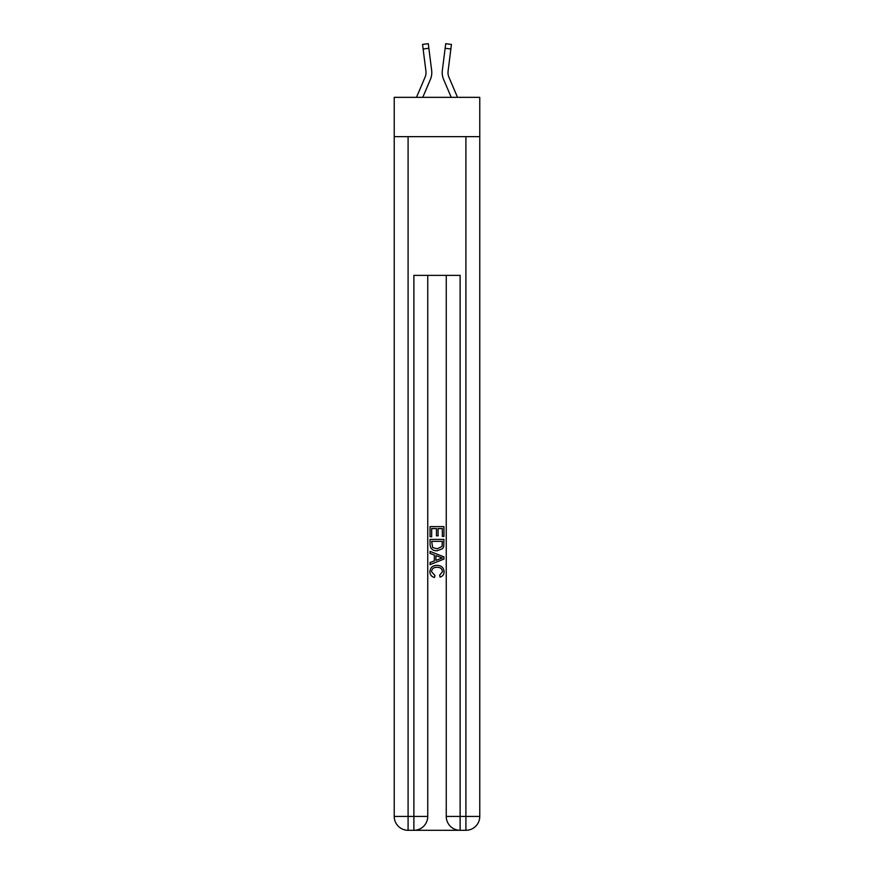 <?xml version="1.0" encoding="UTF-8"?>
<svg xmlns="http://www.w3.org/2000/svg" width="874" height="874" viewBox="0 0 874 874"><rect width="100%" height="100%" fill="white"/><g stroke="black" fill="none" stroke-linecap="round" stroke-linejoin="round"><path stroke-width="1.31" d="M479.771 136.65L479.771 97.342L394.229 97.342L394.229 136.65L479.771 136.65L479.771 816.425L465.908 816.425L465.908 136.65M422.765 97.342L430.412 79.392A17.338 17.338 -20.4 0 0 431.658 70.433L428.861 48.289L423.125 49.01L422.546 44.421L428.282 43.7L428.861 48.289M416.483 97.342L425.092 77.13A11.559 11.559 -29.3 0 0 426.02 72.618M431.57 69.734L431.658 70.433M457.517 97.342L448.908 77.13A11.559 11.559 29.3 0 1 447.98 72.618A11.559 11.559 20.4 0 0 448.908 77.13A11.559 11.559 20.4 0 1 447.98 72.618A11.559 11.559 20.4 0 0 448.908 77.13A11.559 11.559 20.4 0 1 447.98 72.618A11.559 11.559 20.4 0 0 448.908 77.13A11.559 11.559 20.4 0 1 447.98 72.618A11.559 11.559 20.4 0 0 448.908 77.13A11.559 11.559 20.4 0 1 448.078 71.155L450.875 49.01L445.139 48.289L445.718 43.7L451.454 44.421L450.875 49.01M451.235 97.342L443.588 79.392A17.338 17.338 20.4 0 1 442.342 70.433L445.139 48.289M448.001 73.165L448.078 71.155L448.001 73.165M414.921 830.3L459.079 830.3M408.092 136.65L408.092 816.425L413.883 816.425L413.883 830.3A13.875 13.875 0 0 0 427.747 816.425L427.747 275.376L427.747 816.425A13.875 13.875 0 0 1 413.883 830.3L408.092 830.3A13.875 13.875 0 0 1 394.229 816.425L394.229 136.65M460.117 830.3L460.117 816.425L446.253 816.425A13.875 13.875 0 0 0 460.117 830.3L465.908 830.3L465.908 816.425L460.117 816.425L460.117 275.376L413.883 275.376L413.883 816.425L427.747 816.425M446.253 816.425L446.253 275.376M465.908 830.3A13.875 13.875 0 0 0 479.771 816.425M430.063 536.745L430.063 526.607L443.937 526.607L443.937 536.385L442.331 536.385L442.331 528.562L438.071 528.562L438.071 535.849L436.465 535.849L436.465 528.562L431.669 528.562L431.669 536.745L430.063 536.745M430.063 544.382L430.063 539.411L443.937 539.411L443.741 546.611L442.747 548.621L437.076 550.795C432.641 550.817 430.303 548.675 430.063 544.382M431.669 541.367L432.641 547.506L437.109 548.839L442.047 546.468L442.331 541.367L431.669 541.367M430.063 553.461L430.063 551.385L443.937 556.891L443.937 559.098L430.063 564.604L430.063 562.528L434.334 560.955L434.334 555.045L430.063 553.461M439.775 557.055L435.929 555.635L435.929 560.365L442.331 557.994L439.775 557.055M431.483 571.629L434.957 575.518L434.509 577.474C431.57 576.709 430.03 574.819 429.888 571.814C430.259 567.554 432.663 565.402 437.098 565.38C441.37 565.467 443.708 567.597 444.112 571.771C444.047 574.513 442.703 576.294 440.081 577.113L439.666 575.158L442.517 571.672C442.102 568.679 440.299 567.226 437.109 567.335C433.865 567.16 431.985 568.592 431.483 571.629M423.125 49.01L425.922 71.155A11.559 11.559 -20.4 0 1 425.092 77.13A11.559 11.559 -20.4 0 0 426.02 72.629A11.559 11.559 -20.4 0 1 425.092 77.13A11.559 11.559 -20.4 0 0 426.02 72.629A11.559 11.559 -20.4 0 1 425.092 77.13A11.559 11.559 -20.4 0 0 426.02 72.629A11.559 11.559 -20.4 0 1 425.092 77.13A11.559 11.559 -20.4 0 0 426.02 72.629M442.222 73.449L442.2 72.597M442.342 70.433L442.43 69.734M408.092 830.3L408.092 816.425L394.229 816.425M422.546 44.421L428.282 43.7M445.718 43.7L451.454 44.421"/></g></svg>
